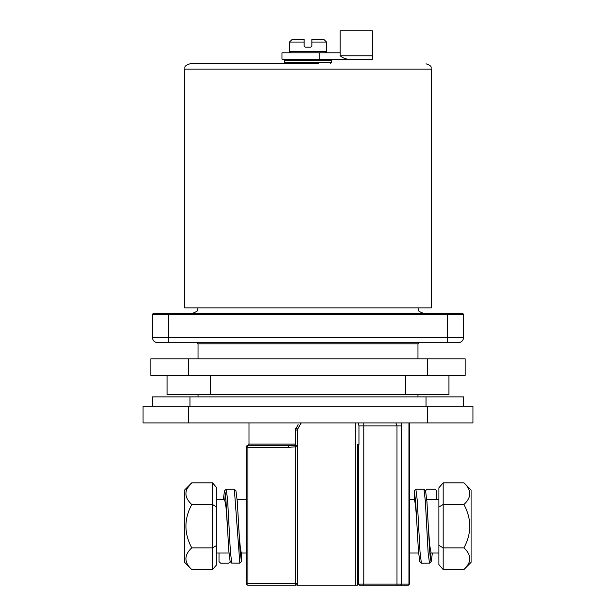 <?xml version="1.0" encoding="UTF-8"?>
<svg xmlns="http://www.w3.org/2000/svg" width="616" height="616" viewBox="0 0 616 616"><rect width="100%" height="100%" fill="white"/><g stroke="black" fill="none" stroke-linecap="round" stroke-linejoin="round"><path stroke-width="0.92" d="M372.372 59.228L350.62 59.228C346.592 59.444 343.112 58.297 340.186 55.787L340.186 30.8L372.372 30.8L372.372 59.228L319.257 59.228L319.257 52.791L340.186 52.791M319.257 52.791L281.982 52.791L281.982 59.228L319.257 59.228M372.372 55.787L340.186 55.787M305.182 47.163L304.111 46.085L305.182 47.163L310.818 47.163L311.889 46.085L311.889 39.386L323.824 39.386L326.503 42.065L311.889 42.065M304.111 46.085L304.111 42.065L289.497 42.065L292.176 39.386L304.111 39.386L304.111 42.065M426.018 63.787C433.348 66.343 430.353 67.567 431.377 69.154L184.623 69.154C185.655 67.544 182.675 66.32 189.982 63.787L318.726 63.787M431.377 69.154L431.377 307.869L184.623 307.869L184.623 69.154M447.47 313.228L462.493 313.228L463.563 314.306L152.437 314.306L153.507 313.228L447.47 313.228L447.47 337.368L152.437 337.368L152.437 314.306M157.796 342.735L168.53 342.735L157.796 342.735A5.367 5.367 0 0 1 152.437 337.368A5.367 5.367 0 0 0 157.796 342.735M458.204 342.735A5.367 5.367 0 0 0 463.563 337.368L447.47 337.368L447.47 342.735L458.204 342.735L168.53 342.735L168.53 313.228M463.563 337.368L463.563 314.306M401.278 422.93L401.547 425.702M359.498 585.2L358.427 584.13L359.498 585.2L408.316 585.2L409.386 584.13L409.386 423.2L409.386 584.13L358.427 584.13L358.427 444.652M407.961 585.2L408.947 584.13L408.947 422.93M358.281 422.93L358.966 425.879L363.786 425.879L363.786 422.93M358.966 444.652L358.574 444.652L358.966 444.652L358.966 425.879M355.317 422.93L355.317 585.2L297.274 585.2L297.274 429.806L301.239 422.93M358.574 444.652L357.349 444.652L357.349 585.2L355.317 585.2M395.872 422.93L396.989 425.879L363.786 425.879L363.786 585.2M248.995 422.93L248.995 444.121L247.386 445.73L247.917 447.339L247.386 445.73L288.511 445.73L288.511 447.339L297.274 446.708A1.609 1.309 180 0 0 295.464 445.414L295.665 583.591L297.274 583.591A1.609 1.609 0 0 1 295.665 585.2A1.609 1.609 0 0 0 297.274 583.591L297.274 446.538M297.328 429.652L297.49 429.26L295.757 428.459L295.526 428.928M295.372 429.468L295.318 430.053M288.511 445.73L295.464 445.414L295.318 430.068L298.082 424.547M247.386 445.73A1.07 1.07 -45 0 0 246.308 446.8L247.917 447.339L288.511 447.339M246.308 583.591A1.609 1.609 0 0 0 247.917 585.2L247.917 583.591L246.308 583.591L246.308 446.8L246.839 445.876M247.917 447.339L247.917 583.591L295.665 583.591L295.665 585.2L247.917 585.2M223.323 499.368L224.509 490.837L226.126 489.22L234.257 489.181L235.959 490.837L237.322 501.801L240.055 550.75L241.434 561.569L241.418 552.983C240.502 550.781 239.585 541.849 238.685 526.195M219.019 553.006L219.003 561.592L220.613 563.201L228.636 563.209L230.245 561.6M241.434 561.569L239.824 563.186L234.342 489.22M228.636 563.209L230.322 561.553M239.824 563.186L231.716 563.109M224.509 490.837L225.24 492.993L225.964 500.531L228.782 550.588L230.145 561.553L231.762 563.163L230.369 551.397L227.597 499.699L226.211 489.181M216.809 499.368L224.601 499.368L226.01 507.214L227.42 526.195M187.996 487.41L191.769 482.836L212.512 482.836L216.809 487.787L216.809 564.595L212.512 569.554L191.769 569.554C183.984 562.323 183.984 555.101 191.769 547.87C183.984 555.101 183.984 562.323 191.769 569.554L184.623 562.4L184.623 489.982L191.769 482.836C183.984 490.059 183.984 497.289 191.769 504.512C183.984 518.965 183.984 533.418 191.769 547.87L212.512 547.87L216.809 545.391M212.512 482.836L212.512 569.554M191.769 504.512L212.512 504.512L216.809 506.991M224.832 499.599L225.325 493.632M301.139 422.93L297.49 429.26L301.139 422.93M408.947 584.13L408.947 423.2L409.401 422.93M409.386 499.368L414.283 499.368L414.268 490.806L415.646 501.524L418.395 550.588L419.758 561.553L421.46 563.209L429.583 563.163L431.2 561.553L432.386 553.014M414.283 499.391C415.199 501.486 416.116 510.418 417.032 526.195M414.268 490.806L415.869 489.189L423.893 489.181L425.571 490.837L426.934 501.801L429.745 551.859L430.476 559.39L431.2 561.553M425.387 490.837L427.057 489.181L435.088 489.189L436.69 490.806L436.675 499.391M438.892 553.014L431.108 553.014L429.706 545.191L428.297 526.195M467.698 564.972L463.925 569.554L443.181 569.554L438.892 564.595L438.892 487.787L443.181 482.836L463.925 482.836C471.717 490.059 471.717 497.289 463.925 504.512C471.717 497.289 471.717 490.059 463.925 482.836L471.078 489.982L471.078 562.4L463.925 569.554C471.717 562.323 471.717 555.101 463.925 547.87C471.717 533.418 471.717 518.965 463.925 504.512L443.181 504.512L438.892 506.991M443.181 569.554L443.181 482.836M463.925 547.87L443.181 547.87L438.892 545.391M427.057 489.181L425.448 490.79M415.869 489.189L417.248 500.207L419.997 551.566L421.367 563.163M423.954 489.22L425.34 500.985L428.112 552.675L429.498 563.209M430.384 558.758L430.877 552.791M448.948 375.46L448.948 394.502L167.052 394.502L167.052 375.46M465.172 375.46L150.828 375.46L150.828 358.828L465.172 358.828L465.172 375.46M188.642 422.93L472.949 422.93L472.949 406.298L143.051 406.298L143.051 422.93L188.642 422.93L188.642 406.298M426.018 406.298L426.018 396.912L463.563 396.912L463.563 406.298M426.018 396.912L152.437 396.912L152.437 406.298M325.433 52.791L326.503 51.721L289.497 51.721L290.567 52.791M285.739 59.228L284.669 60.306L331.331 60.306L330.261 59.228M331.331 60.306L331.331 62.717L284.669 62.717L285.739 63.787M196.958 342.735L198.029 343.805L417.971 343.805L417.971 358.828M400.639 585.2L401.547 584.13L401.547 425.879L396.989 425.879L396.989 585.2M295.318 444.121L248.995 444.121M295.318 430.068L297.274 430.068M297.274 583.591A1.609 1.609 0 0 1 295.665 585.2M427.627 358.828L427.627 375.46M188.373 358.828L188.373 375.46M427.358 422.93L427.358 406.298M189.982 406.298L189.982 396.912M289.497 51.721L289.497 42.065M326.503 51.721L326.503 42.065M331.331 62.717L330.261 63.787M198.029 307.869L197.559 310.071C198.106 310.741 196.473 311.796 192.669 313.228M417.971 307.869L418.48 310.148C418.072 310.926 419.688 311.95 423.331 313.228M198.029 343.805L198.029 358.828M198.029 394.502L198.029 396.912M417.971 394.502L417.971 396.912M246.308 499.368L237.145 499.368M246.308 553.014L241.418 553.014M228.96 553.014L216.809 553.014M409.386 553.014L418.572 553.014M426.749 499.368L438.892 499.368M417.971 343.805L419.042 342.735M284.669 60.306L284.669 62.717M405.497 375.46L405.497 394.502M210.503 375.46L210.503 394.502"/></g></svg>

